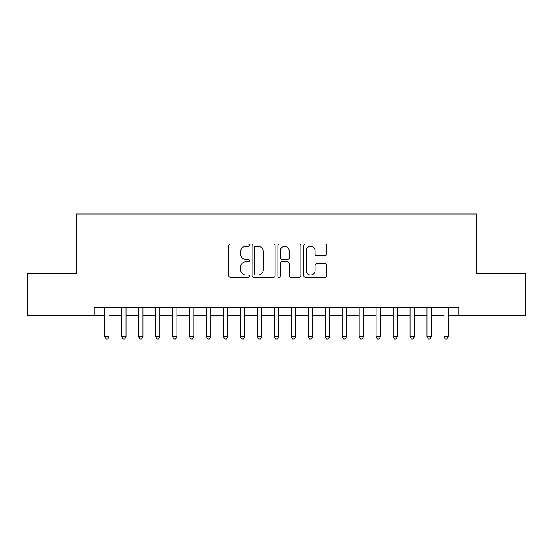<?xml version="1.0" encoding="UTF-8"?>
<svg xmlns="http://www.w3.org/2000/svg" width="553" height="553" viewBox="0 0 553 553"><rect width="100%" height="100%" fill="white"/><g stroke="black" fill="none" stroke-linecap="round" stroke-linejoin="round"><path stroke-width="0.83" d="M249.368 245.166A1.168 1.168 0 0 0 248.207 243.997L230.518 243.997A1.666 1.666 0 0 0 228.852 245.663L228.852 275.622A1.666 1.666 0 0 0 230.518 277.288L248.207 277.288A1.168 1.168 0 0 0 249.368 276.127A1.168 1.168 0 0 0 248.207 274.959L245.912 274.959A5.33 5.33 0 0 1 240.59 269.636L240.59 267.134A5.33 5.33 0 0 1 245.912 261.811L248.207 261.811A1.168 1.168 0 0 0 249.368 260.643A1.168 1.168 0 0 0 248.207 259.481L245.912 259.481A5.33 5.33 0 0 1 240.59 254.152L240.59 251.656A5.33 5.33 0 0 1 245.912 246.327L248.207 246.327A1.168 1.168 0 0 0 249.368 245.166M325.143 255.735A1.666 1.666 0 0 0 326.809 254.069L326.809 245.663A1.666 1.666 0 0 0 325.143 243.997L305.505 243.997A1.666 1.666 0 0 0 303.839 245.663L303.839 275.622A1.666 1.666 0 0 0 305.505 277.288L325.143 277.288A1.666 1.666 0 0 0 326.809 275.622L326.809 265.475A1.666 1.666 0 0 0 325.143 263.809L316.738 263.809A1.666 1.666 0 0 0 315.072 265.475L315.072 270.507A4.452 4.452 0 0 1 310.62 274.959A4.452 4.452 0 0 1 306.168 270.507L306.168 250.786A4.452 4.452 0 0 1 310.62 246.327A4.452 4.452 0 0 1 315.072 250.786L315.072 254.069A1.666 1.666 0 0 0 316.738 255.735L325.143 255.735M94.21 315.756L27.65 315.756L27.65 273.362L76.404 273.362L76.404 214.011L476.596 214.011L476.596 273.362L525.35 273.362L525.35 315.756L458.79 315.756L458.79 307.274L94.21 307.274L94.21 315.756L104.807 315.756M275.041 245.663A1.666 1.666 0 0 0 273.382 243.997L253.737 243.997A1.666 1.666 0 0 0 252.071 245.663L252.071 275.622A1.666 1.666 0 0 0 253.737 277.288L273.382 277.288A1.666 1.666 0 0 0 275.041 275.622L275.041 245.663M279.618 243.997L299.263 243.997A1.666 1.666 0 0 1 300.929 245.663L300.929 275.622A1.666 1.666 0 0 1 299.263 277.288L290.857 277.288A1.666 1.666 0 0 1 289.191 275.622L289.191 263.477A1.666 1.666 0 0 0 287.525 261.811L281.954 261.811A1.666 1.666 0 0 0 280.288 263.477L280.288 276.127A1.168 1.168 0 0 1 279.12 277.288A1.168 1.168 0 0 1 277.959 276.127L277.959 245.663A1.666 1.666 0 0 1 279.618 243.997M109.045 315.756L121.764 315.756M126.001 315.756L138.72 315.756M142.957 315.756L155.676 315.756M159.921 315.756L172.633 315.756M176.877 315.756L189.596 315.756M193.833 315.756L206.552 315.756M210.79 315.756L223.509 315.756M227.746 315.756L240.465 315.756M244.703 315.756L257.421 315.756M261.659 315.756L274.378 315.756M278.622 315.756L291.341 315.756M295.579 315.756L308.298 315.756M312.535 315.756L325.254 315.756M329.491 315.756L342.21 315.756M346.448 315.756L359.167 315.756M363.404 315.756L376.123 315.756M380.367 315.756L393.079 315.756M397.324 315.756L410.043 315.756M414.28 315.756L426.999 315.756M431.236 315.756L443.955 315.756M448.193 315.756L458.79 315.756M255.569 246.327A1.168 1.168 0 0 0 254.401 247.495L254.401 273.797A1.168 1.168 0 0 0 255.569 274.959L257.981 274.959A5.33 5.33 0 0 0 263.311 269.636L263.311 251.656A5.33 5.33 0 0 0 257.981 246.327L255.569 246.327M289.191 250.868A4.452 4.452 0 0 0 284.74 246.417A4.452 4.452 0 0 0 280.288 250.868L280.288 257.816A1.666 1.666 0 0 0 281.954 259.481L287.525 259.481A1.666 1.666 0 0 0 289.191 257.816L289.191 250.868M109.045 307.274L109.045 336.784L104.807 336.784L104.807 307.274M109.045 336.784L107.773 338.989L106.079 338.989L104.807 336.784M126.001 307.274L126.001 336.784L121.764 336.784L121.764 307.274M126.001 336.784L124.729 338.989L123.036 338.989L121.764 336.784M142.957 307.274L142.957 336.784L138.72 336.784L138.72 307.274M142.957 336.784L141.686 338.989L139.992 338.989L138.72 336.784M159.921 307.274L159.921 336.784L155.676 336.784L155.676 307.274M159.921 336.784L158.649 338.989L156.948 338.989L155.676 336.784M176.877 307.274L176.877 336.784L172.633 336.784L172.633 307.274M176.877 336.784L175.605 338.989L173.905 338.989L172.633 336.784M193.833 307.274L193.833 336.784L189.596 336.784L189.596 307.274M193.833 336.784L192.562 338.989L190.868 338.989L189.596 336.784M210.79 307.274L210.79 336.784L206.552 336.784L206.552 307.274M210.79 336.784L209.518 338.989L207.824 338.989L206.552 336.784M227.746 307.274L227.746 336.784L223.509 336.784L223.509 307.274M227.746 336.784L226.474 338.989L224.781 338.989L223.509 336.784M244.703 307.274L244.703 336.784L240.465 336.784L240.465 307.274M244.703 336.784L243.431 338.989L241.737 338.989L240.465 336.784M261.659 307.274L261.659 336.784L257.421 336.784L257.421 307.274M261.659 336.784L260.394 338.989L258.693 338.989L257.421 336.784M278.622 307.274L278.622 336.784L274.378 336.784L274.378 307.274M278.622 336.784L277.35 338.989L275.65 338.989L274.378 336.784M295.579 307.274L295.579 336.784L291.341 336.784L291.341 307.274M295.579 336.784L294.307 338.989L292.606 338.989L291.341 336.784M312.535 307.274L312.535 336.784L308.298 336.784L308.298 307.274M312.535 336.784L311.263 338.989L309.569 338.989L308.298 336.784M329.491 307.274L329.491 336.784L325.254 336.784L325.254 307.274M329.491 336.784L328.219 338.989L326.526 338.989L325.254 336.784M346.448 307.274L346.448 336.784L342.21 336.784L342.21 307.274M346.448 336.784L345.176 338.989L343.482 338.989L342.21 336.784M363.404 307.274L363.404 336.784L359.167 336.784L359.167 307.274M363.404 336.784L362.132 338.989L360.438 338.989L359.167 336.784M380.367 307.274L380.367 336.784L376.123 336.784L376.123 307.274M380.367 336.784L379.095 338.989L377.395 338.989L376.123 336.784M397.324 307.274L397.324 336.784L393.079 336.784L393.079 307.274M397.324 336.784L396.052 338.989L394.351 338.989L393.079 336.784M414.28 307.274L414.28 336.784L410.043 336.784L410.043 307.274M414.28 336.784L413.008 338.989L411.314 338.989L410.043 336.784M431.236 307.274L431.236 336.784L426.999 336.784L426.999 307.274M431.236 336.784L429.964 338.989L428.271 338.989L426.999 336.784M448.193 307.274L448.193 336.784L443.955 336.784L443.955 307.274M448.193 336.784L446.921 338.989L445.227 338.989L443.955 336.784"/></g></svg>
